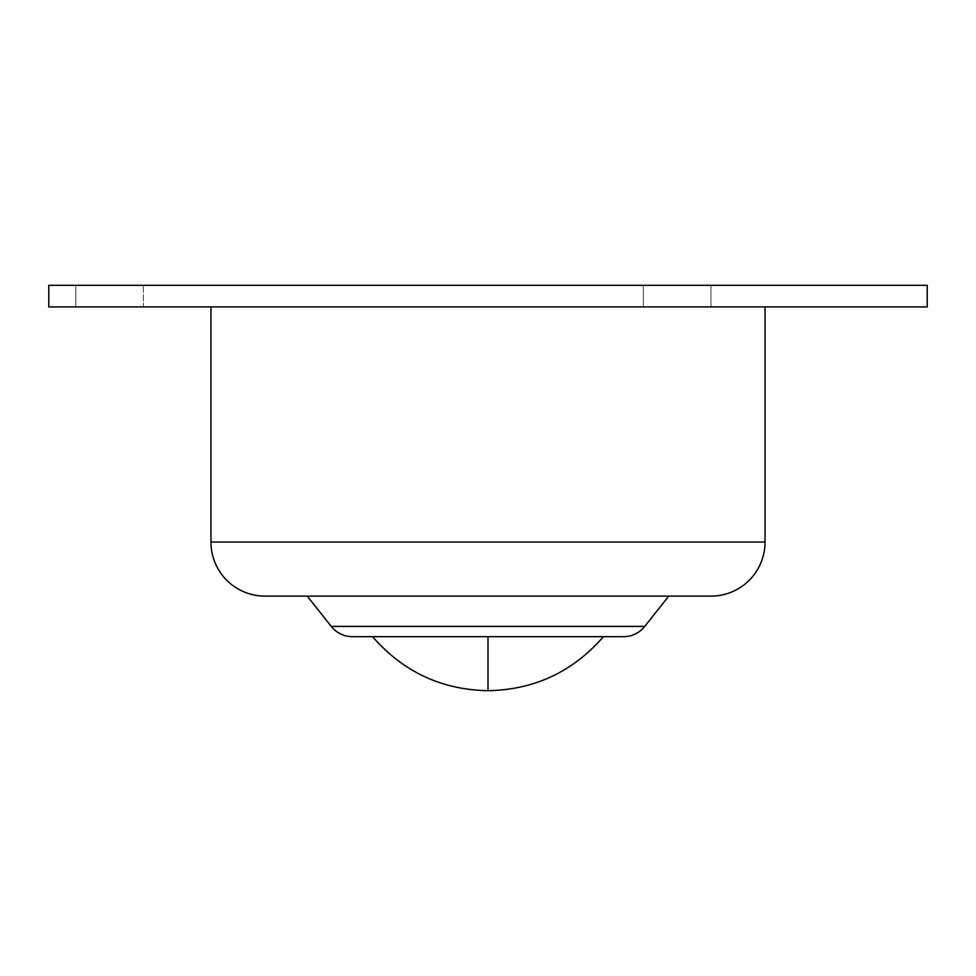 <?xml version="1.0" encoding="UTF-8"?>
<svg xmlns="http://www.w3.org/2000/svg" width="976" height="976" viewBox="0 0 976 976"><rect width="100%" height="100%" fill="white"/><g stroke="black" fill="none" stroke-linecap="round" stroke-linejoin="round"><path stroke-width="0.73" stroke-dasharray="4.88 3.66" d="M643.404 285.297L710.979 285.297L710.979 306.915L643.404 306.915L643.404 285.297L710.979 285.297L710.979 306.915L643.404 306.915L643.404 285.297L645.978 285.297L643.404 285.297L643.404 306.915L710.979 306.915L643.404 306.915L710.979 306.915L643.404 306.915L710.979 306.915L710.979 285.297L643.404 285.297L643.404 306.915L710.979 306.915L710.979 285.297L643.404 285.297M75.823 285.297L143.399 285.297L143.399 306.915L75.823 306.915L75.823 285.297L76.482 285.297L75.823 285.297L75.823 306.915L143.399 306.915L75.823 306.915L143.399 306.915L143.399 285.297L75.823 285.297M488 690.703L488 636.657L603.4 636.657L488 636.657L603.4 636.657L488 636.657L488 690.703M765.038 306.915L210.962 306.915L765.038 306.915M269.303 596.116L706.697 596.116M644.77 626.397L331.23 626.397L644.77 626.397A27.023 27.023 0 0 1 623.579 636.657L352.421 636.657L623.579 636.657M710.979 596.116L265.021 596.116M488 596.116L307.257 596.116L488 596.116M210.962 542.058L765.038 542.058L210.962 542.058M48.8 306.915L927.2 306.915L48.8 306.915M210.962 306.915L763.696 306.915L210.962 306.915M48.8 285.297L927.2 285.297L48.8 285.297M488 636.657L603.4 636.657L488 636.657"/><path stroke-width="1.46" d="M623.579 636.657L488 636.657L488 690.703L488 636.657L352.421 636.657L623.579 636.657A27.023 27.023 0 0 0 644.77 626.397L668.743 596.116L644.77 626.397L331.23 626.397L644.77 626.397M927.2 306.915L927.2 285.297L48.8 285.297L48.8 306.915L927.2 306.915L48.8 306.915L48.8 285.297L927.2 285.297L927.2 306.915M765.038 542.058L765.038 306.915L765.038 542.058L210.962 542.058L765.038 542.058A54.058 54.058 0 0 1 710.979 596.116A54.058 54.058 0 0 0 765.038 542.058M265.021 596.116A54.058 54.058 0 0 1 210.962 542.058L210.962 306.915L210.962 542.058A54.058 54.058 0 0 0 265.021 596.116L710.979 596.116M307.257 596.116L331.23 626.397A27.023 27.023 0 0 0 352.421 636.657A27.023 27.023 0 0 1 331.23 626.397L307.257 596.116M706.697 596.116L269.303 596.116M372.6 636.657C403.064 671.756 441.53 689.776 488 690.703L488 690.703C534.47 689.776 572.936 671.756 603.4 636.657"/></g></svg>
